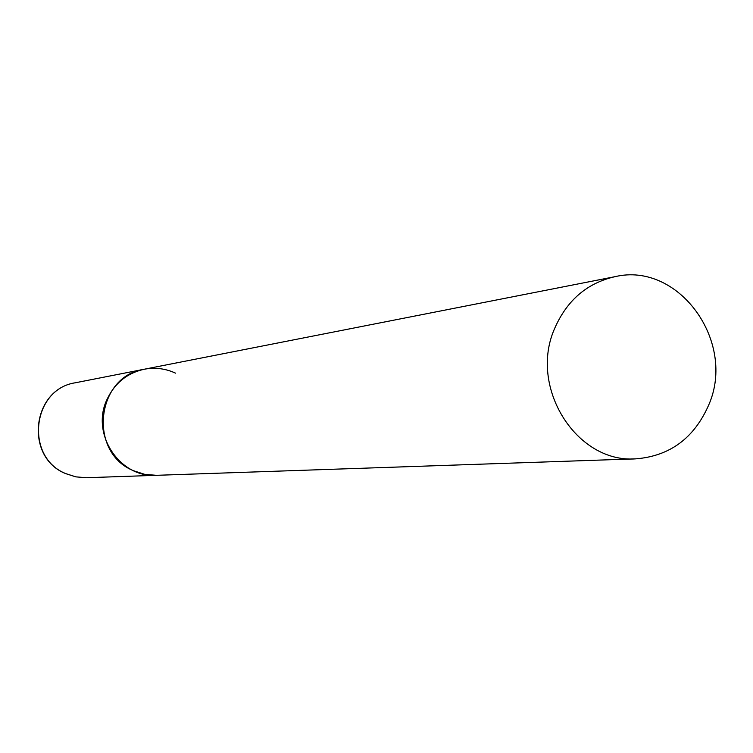 <?xml version="1.0" encoding="UTF-8"?>
<svg xmlns="http://www.w3.org/2000/svg" width="753" height="753" viewBox="0 0 753 753"><rect width="100%" height="100%" fill="white"/><g stroke="black" fill="none" stroke-linecap="round" stroke-linejoin="round"><path stroke-width="1.13" d="M635.937 458.841C669.972 456.045 694.257 438.048 708.771 404.86C736.547 341.73 678.688 261.451 615.032 276.671C587.161 282.977 567.056 300.202 554.697 328.346C528.352 387.117 576.497 463.528 635.937 458.841L86.397 477.722L75.893 476.865L65.812 473.628C24.52 457.353 31.927 389 75.498 382.75L144.228 369.243C127.012 373.111 114.569 383.258 106.907 399.674C90.558 433.897 119.661 478.051 156.398 475.312L144.755 474.362L133.582 470.738C87.781 452.534 95.942 376.124 144.228 369.243C155.043 367.219 165.472 368.518 175.515 373.14M86.397 477.722L75.818 476.865L65.68 473.618M65.549 473.562C24.256 457.146 31.748 389.122 75.498 382.75M144.228 369.243L615.032 276.671"/></g></svg>
